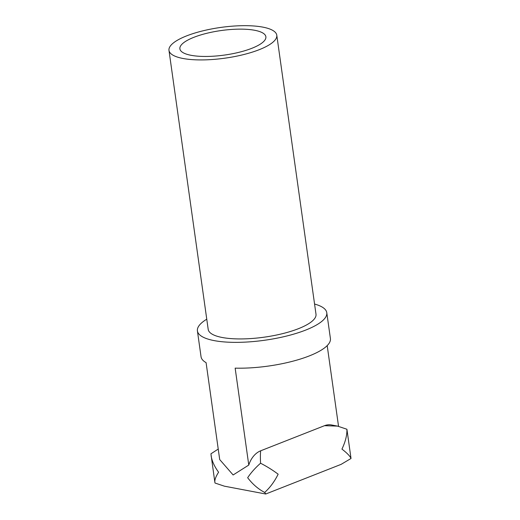 <?xml version="1.0" encoding="UTF-8"?>
<svg xmlns="http://www.w3.org/2000/svg" width="520" height="520" viewBox="0 0 520 520"><rect width="100%" height="100%" fill="white"/><g stroke="black" fill="none" stroke-linecap="round" stroke-linejoin="round"><path stroke-width="0.78" d="M183.014 58.48A54.431 15.516 172 0 1 168.981 50.375A54.431 15.516 172 0 1 202.397 30.96A54.431 15.516 172 0 1 262.756 27.112A54.431 15.516 172 0 1 276.789 35.224A54.431 15.516 172 0 1 243.373 54.639A54.431 15.516 172 0 1 183.014 58.48M276.789 35.224L315.998 314.23A54.431 15.516 172 0 1 282.581 333.645A54.431 15.516 172 0 1 222.222 337.493A54.431 15.516 172 0 1 208.195 329.381L168.981 50.375M314.567 304.044A65.319 18.616 172 0 1 326.781 312.715A65.319 18.616 172 0 1 286.683 336.018A65.319 18.616 172 0 1 214.247 340.626A65.319 18.616 172 0 1 197.411 330.896A65.319 18.616 172 0 1 206.758 319.195M197.411 330.896L201.045 356.733A65.319 18.616 -8 0 0 206.083 362.635L219.707 459.563L233.129 474.968L248.775 465.069A21.775 15.977 -79.3 0 1 260.709 450.781C260.332 453.349 260.286 457.496 260.559 463.216C267.053 466.576 272.916 470.243 278.148 474.201C274.508 481.579 270.01 487.663 264.667 492.447L265.811 493.981L341.153 464.341L351.019 458.478C350.077 456.163 347.054 453.043 341.946 449.104C345.462 441.701 347.113 435.084 346.912 429.247L337.558 426.114L324.506 425.685A21.775 15.977 -79.3 0 1 331.461 424.957L337.558 426.114M191.081 55.309A43.42 12.376 172 0 1 179.894 48.88A43.42 12.376 172 0 1 206.472 33.371A43.42 12.376 172 0 1 254.69 30.284A43.42 12.376 172 0 1 265.889 36.797A43.42 12.376 172 0 1 239.155 52.26A43.42 12.376 172 0 1 191.081 55.309M211.114 455.669C211.926 461.012 214.422 466.531 218.595 472.212C215.826 476.528 214.578 479.882 214.851 482.268L210.931 453.817L218.231 449.066M214.851 482.268L215.04 483.041L224.393 486.174L265.655 493.994M264.667 492.447C258.187 489.028 252.519 484.12 247.663 477.718C250.926 472.778 255.222 467.942 260.559 463.216M260.709 450.781L324.506 425.685M346.912 429.247L351.019 458.478M327.197 345.612L338.54 426.316M248.775 465.069L235.15 368.141A65.319 18.616 -8 0 0 300.086 359.132A65.319 18.616 -8 0 0 330.414 338.553L326.781 312.715"/></g></svg>
